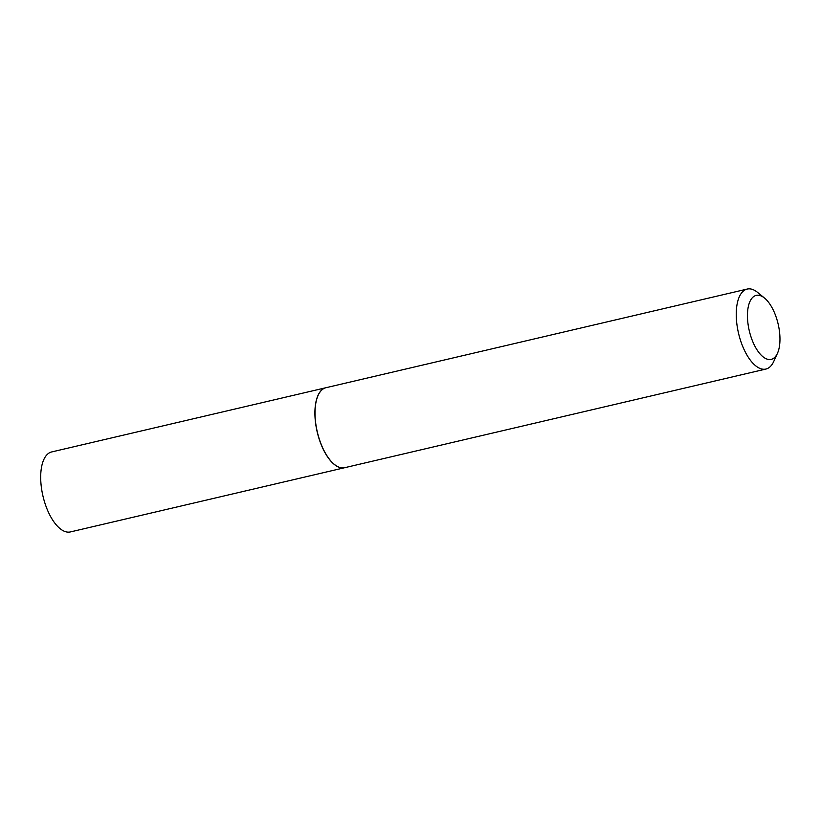 <?xml version="1.0" encoding="UTF-8"?>
<svg xmlns="http://www.w3.org/2000/svg" width="821" height="821" viewBox="0 0 821 821"><rect width="100%" height="100%" fill="white"/><g stroke="black" fill="none" stroke-linecap="round" stroke-linejoin="round"><path stroke-width="1.23" d="M325.916 387.717A41.071 18.524 76.8 0 0 325.865 387.738L51.651 451.95A41.071 18.524 76.8 0 0 45.74 505.582A41.071 18.524 76.8 0 0 70.38 531.936L344.594 467.724A41.071 18.524 76.8 0 0 344.646 467.703M325.865 387.738A41.071 18.524 76.8 0 0 319.954 441.37A41.071 18.524 76.8 0 0 344.594 467.724M752.99 297.12A32.861 14.819 76.8 0 0 751.482 338.293A32.861 14.819 76.8 0 0 774.429 357.648A32.861 14.819 76.8 0 0 777.466 353.287A32.861 14.819 76.8 0 0 764.525 298.064A32.861 14.819 76.8 0 0 752.99 297.12M764.525 298.064L757.598 292.409A41.071 18.524 76.8 0 0 747.202 289.064A41.071 18.524 76.8 0 0 743.169 291.219A41.071 18.524 76.8 0 0 739.793 338.057A41.071 18.524 76.8 0 0 765.931 369.05A41.071 18.524 76.8 0 0 769.965 366.884A41.071 18.524 76.8 0 0 773.762 361.435L777.466 353.287M747.202 289.064L325.978 387.707A41.071 18.524 76.8 0 0 321.945 389.872A41.071 18.524 76.8 0 0 318.148 395.322A41.071 18.524 76.8 0 0 334.311 464.347A41.071 18.524 76.8 0 0 344.707 467.693L765.931 369.05M318.117 395.383A40.947 18.462 76.8 0 0 318.086 395.445A40.947 18.462 76.8 0 0 334.209 464.255A40.947 18.462 76.8 0 0 334.26 464.306"/></g></svg>
